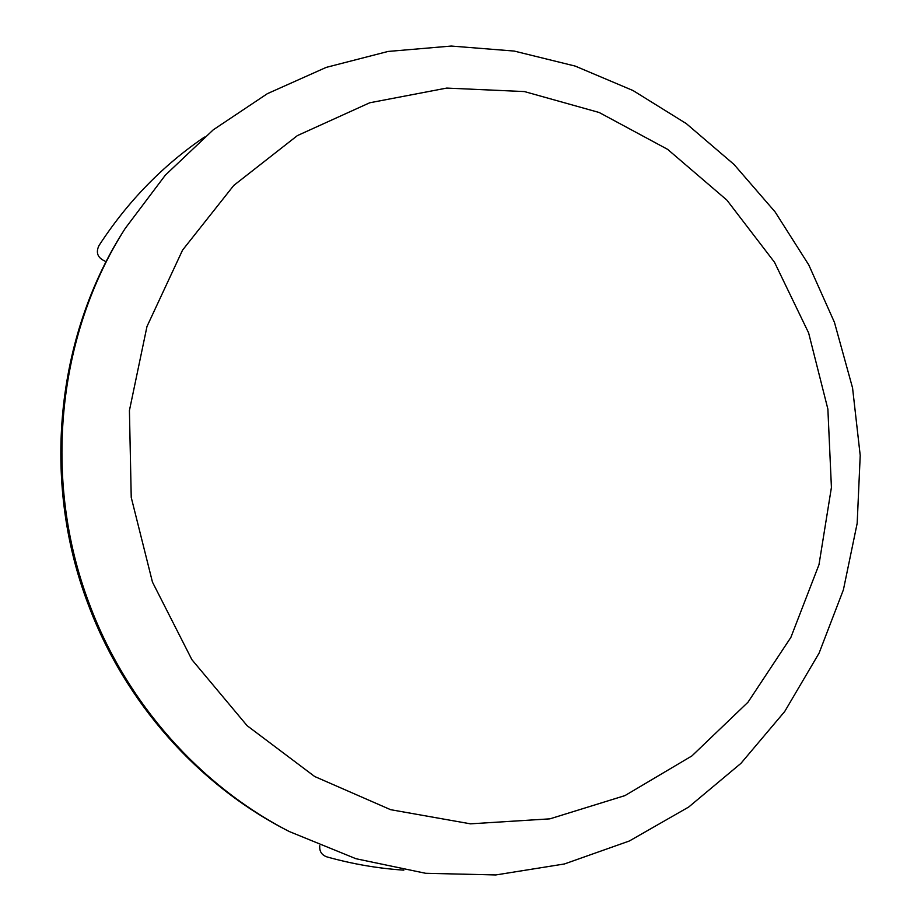 <?xml version="1.0" encoding="UTF-8"?>
<svg xmlns="http://www.w3.org/2000/svg" width="921" height="921" viewBox="0 0 921 921"><rect width="100%" height="100%" fill="white"/><g stroke="black" fill="none" stroke-linecap="round" stroke-linejoin="round"><path stroke-width="1.38" d="M125.244 228.373L123.817 230.641C56.02 336.649 41.123 480.762 88.128 604.153C124.703 702.309 198.038 784.669 286.903 830.305L289.286 831.536C199.926 785.648 126.165 702.804 89.383 604.061C42.101 479.933 57.067 334.968 125.244 228.373L165.354 175.14L213.212 129.861L267.366 93.677L326.218 67.383L388.075 51.449L451.278 46.05L514.171 51.058L575.222 66.093L633.015 90.534L686.306 123.61L733.979 164.41L775.079 211.888L808.788 264.937L834.449 322.362L852.558 387.902L860.214 455.458L857.175 523.324L843.406 589.785L819.103 653.093L784.704 711.519L740.91 763.382L688.689 807.038L629.342 841L564.423 863.967L495.809 874.95L425.583 873.281L355.978 858.729L289.286 831.536M204.45 137.068C162.626 165.573 127.455 201.757 98.961 245.608C95.611 252.665 97.638 257.845 105.006 261.127M319.771 845.708C319.288 851.349 321.671 855.068 326.932 856.898C352.329 864.013 377.955 868.434 403.835 870.149M808.626 332.918L774.503 262.243L726.888 200.11L667.644 149.363L599.191 112.5L524.429 91.57L446.697 88.082L369.701 102.784L297.402 135.594L233.773 185.42L182.554 250.121L146.969 326.518L129.424 410.513L131.231 497.398L152.46 582.095L191.89 659.666L247.093 725.667L314.671 776.507L390.585 809.674L470.447 823.835L549.906 818.85L624.922 795.617L691.924 755.911L748.002 702.205L790.874 637.39L818.988 564.677L831.421 487.439L827.875 409.074L808.626 332.918"/></g></svg>
